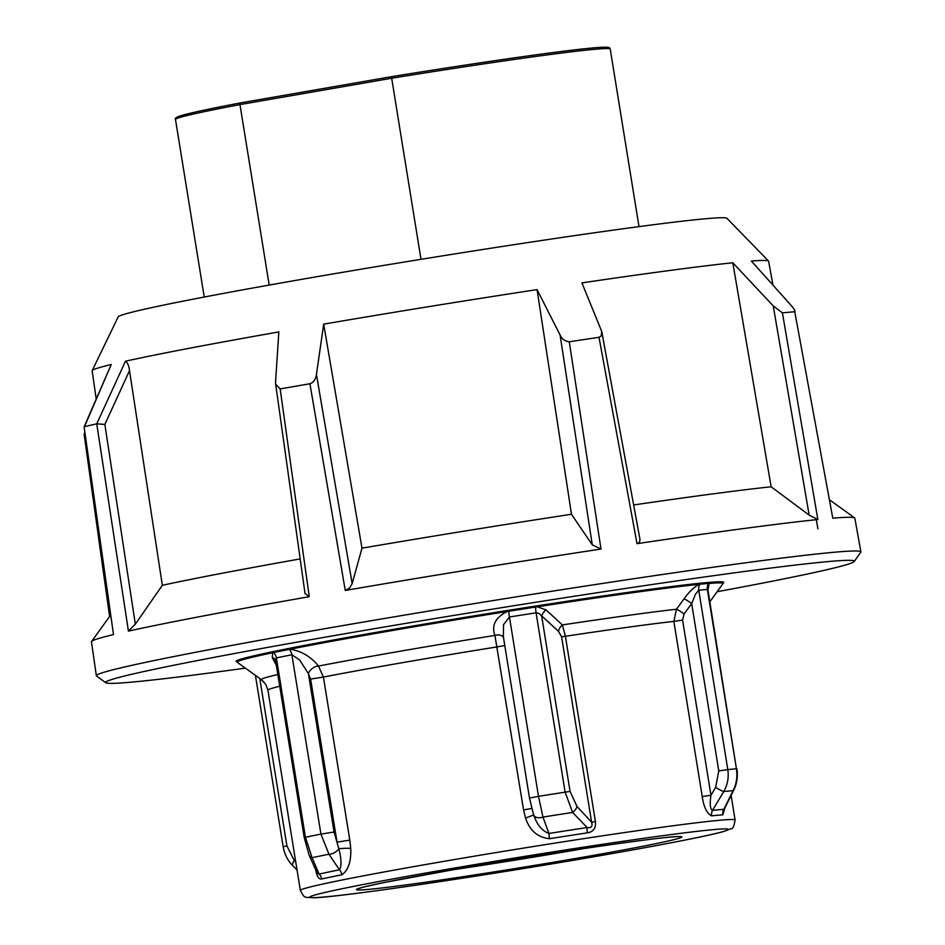 <?xml version="1.0" encoding="UTF-8"?>
<svg xmlns="http://www.w3.org/2000/svg" width="945" height="945" viewBox="0 0 945 945"><rect width="100%" height="100%" fill="white"/><g stroke="black" fill="none" stroke-linecap="round" stroke-linejoin="round"><path stroke-width="1.42" d="M275.562 660.614L276.377 657.909A243.775 6.78 -9.2 0 1 291.887 654.767L299.659 660.023L308.389 673.561A8.151 4.808 142.4 0 1 318.489 666.071C311.023 656.763 301.597 651.14 290.209 649.203A3.26 2.54 -101.2 0 1 289.536 648.317M699.217 584.353C694.339 586.762 689.283 591.605 684.038 598.87L676.466 609.241L673.856 621.397L682.585 620.097L684.074 614.002L691.681 603.619L695.555 594.074L698.757 590.247A243.775 6.78 -9.2 0 1 707.38 589.444L736.427 768.793C737.584 776.613 736.486 783.913 733.131 790.67L723.823 809.322A8.151 7.737 -94.4 0 0 722.878 814.803L724.815 808.046M724.52 808.625L723.823 809.322A222.11 6.178 170.8 0 0 718.625 809.77A222.11 6.178 170.8 0 0 712.506 810.373C710.168 809.168 709.648 804.124 710.959 795.253L702.229 796.552C703.812 807.266 706.954 813.692 711.656 815.842A220.209 6.119 -9.2 0 1 717.727 815.251A220.209 6.119 -9.2 0 1 722.878 814.803M503.354 636.706L503.555 624.669L509.438 616.99A243.775 6.78 -9.2 0 1 536.075 612.809L539.075 613.506L558.519 631.355L561.59 636.8L591.605 822.174C592.834 826.379 591.334 828.163 587.129 827.536A8.151 2.681 -98.6 0 0 587.353 832.852C593.377 831.907 596.071 828.163 595.433 821.642L591.605 822.174L576.993 806.463L570.071 791.461L541.721 616.423A8.151 5.623 -47 0 1 546.033 609.915L537.268 606.808A3.26 0.78 -98.8 0 0 537.28 605.816M277.806 674.506A224.981 6.249 170.8 0 0 261.481 679.739L237.289 662.315A246.09 6.839 -9.2 0 1 272.68 652.747L273.507 652.558A246.113 6.839 -9.2 0 1 289.17 649.38L290.209 649.203A246.09 6.839 -9.2 0 1 387.107 631.437A246.09 6.839 -9.2 0 1 507.181 611.521C495.381 617.498 491.294 625.46 494.932 635.43L523.565 809.936L531.681 808.459M288.52 648.518A3.26 2.551 -101.2 0 0 289.17 649.38A8.151 6.379 78.8 0 1 291.887 654.767L320.934 834.116L328.954 854.233A8.151 4.418 -34.2 0 0 338.853 848.811C341.476 858.84 341.677 865.844 339.491 869.813A8.151 6.544 -101.3 0 1 341.842 874.775C348.339 870.345 351.292 861.556 350.725 848.421A8.151 0.91 -2 0 0 338.853 848.811L334.046 832.013L308.389 673.561L310.621 679.101L337.034 842.149L349.815 840.105L323.414 677.057L318.489 666.083M315.843 870.191L315.772 870.215C316.965 876.617 318.926 879.547 321.654 878.992A220.209 6.119 -9.2 0 1 341.842 874.775M525.55 818.063C529.661 830.549 537.658 837.424 549.529 838.711A8.151 1.264 81 0 1 548.974 833.443C542.17 830.998 537.067 824.843 533.677 814.98L525.55 818.063L523.565 809.936M350.725 848.421L349.815 840.105M508.717 610.281L508.788 611.25L507.181 611.521L507.099 610.541M236.628 661.701A247.047 6.863 -9.2 0 1 236.191 661.524A247.047 6.863 -9.2 0 1 236.061 661.346A247.047 6.863 -9.2 0 1 431.806 622.826A247.047 6.863 -9.2 0 1 705.23 582.734A247.047 6.863 -9.2 0 1 723.787 582.356A247.047 6.863 -9.2 0 1 723.728 582.557A247.047 6.863 -9.2 0 1 723.374 582.864M275.503 660.236A8.151 6.509 -26.3 0 0 272.254 657.46L272.692 652.759A3.26 2.776 -101.8 0 1 271.959 651.873M535.685 606.052A3.26 0.756 -98.8 0 1 535.697 607.033A8.151 1.902 -98.8 0 0 536.075 612.809L565.122 792.158L572.611 812.44L587.129 827.536A222.11 6.178 170.8 0 0 548.974 833.443L542.962 817.071L538.485 796.34L509.438 616.99A8.151 1.004 -99 0 1 508.788 611.25A246.113 6.839 -9.2 0 1 535.697 607.033L537.28 606.808A246.09 6.839 -9.2 0 1 699.205 584.341A3.26 2.953 -95.8 0 0 699.654 583.278M699.205 584.341L699.926 584.246A3.26 2.953 -95.8 0 0 700.351 583.207M711.656 815.842A8.151 7.324 -96 0 1 712.506 810.373L723.775 791.532C727.615 784.74 728.949 777.416 727.804 769.596L698.757 590.247A8.151 7.395 84.2 0 1 699.926 584.246A246.113 6.839 -9.2 0 1 708.632 583.431L709.163 583.419A3.26 3.083 -94.6 0 0 709.636 582.344M709.081 582.392A3.26 3.071 -94.7 0 1 708.632 583.431A8.151 7.678 85.3 0 0 707.38 589.444L707.982 590.353L707.935 588.806L707.699 589.574M707.935 590.046L709.152 583.419A246.09 6.839 -9.2 0 1 722.937 583.656L709.86 601.776M708.006 590.341L736.427 768.793A243.775 6.78 170.8 0 0 727.804 769.596L718.779 770.931L691.681 603.619A8.151 1.087 36.2 0 0 684.038 598.87M318.489 666.071A224.981 6.249 170.8 0 1 398.447 651.518A224.981 6.249 170.8 0 1 494.932 635.43A8.151 5.575 158.7 0 1 503.461 637.367M272.254 657.46L276.33 665.363M595.433 821.642L565.405 636.268L562.369 624.928L546.033 609.915M334.058 832.013L320.934 834.116A243.775 6.78 170.8 0 0 305.424 837.258L312.074 857.682A8.151 6.048 156.6 0 1 309.062 854.941L317.355 873.511L319.127 874.066L312.074 857.682A236.144 6.568 -9.2 0 1 328.954 854.233L339.491 869.813A222.11 6.178 170.8 0 0 319.127 874.066A8.151 7.312 -102.4 0 1 321.654 878.992M272.822 651.696A3.26 2.764 -101.7 0 0 273.507 652.558A8.151 6.91 78.3 0 1 276.377 657.909L305.424 837.258L304.219 837.577L309.074 854.93A8.151 6.048 156.6 0 1 308.944 854.623M684.074 614.002A8.151 1.099 36.3 0 0 676.466 609.241A224.981 6.249 170.8 0 0 562.369 624.928A8.151 5.8 -49.9 0 0 558.519 631.355M576.993 806.463A8.151 5.221 -41.9 0 1 572.611 812.44A236.144 6.568 -9.2 0 0 542.962 817.071A8.151 5.138 160.3 0 1 533.677 814.98L533.429 814.259M718.779 770.931L715.637 787.398A8.151 0.957 -149.2 0 0 723.775 791.532A236.144 6.568 -9.2 0 1 728.749 791.048A236.144 6.568 -9.2 0 1 733.131 790.67A8.151 2.67 26.5 0 0 733.769 790.138A8.151 2.67 26.5 0 0 733.816 790.044M292.997 865.951A8.151 3.012 -45.6 0 1 292.926 865.892A8.151 3.012 -45.6 0 1 294.297 860.564L286.902 845.929L259.804 678.616L263.986 681.983M782.413 312.866L773.246 305.908L732.8 262.769A342.657 9.521 -9.2 0 0 581.907 282.886L601.752 331.541L601.209 335.947L599.012 337.318L637.013 543.659A386.659 10.749 -9.2 0 1 817.862 519.537L782.413 312.866A382.997 10.643 170.8 0 1 788.898 312.24A382.997 10.643 170.8 0 1 794.745 311.72L832.781 518.155L794.745 311.72C795.513 311.082 793.989 308.625 790.174 304.337L751.37 261.044A342.657 9.521 -9.2 0 1 768.545 261.08L726.918 218.283A308.389 8.576 170.8 0 0 703.824 218.909A308.389 8.576 170.8 0 0 539.052 240.88A308.389 8.576 170.8 0 0 118.184 316.882L92.185 370.629A342.657 9.521 170.8 0 0 92.149 370.818L96.189 398.837M768.545 261.08A342.657 9.521 -9.2 0 1 768.639 261.245L772.939 285.095M816.232 519.218L817.886 528.881M832.781 518.155A386.659 10.749 -9.2 0 1 854.646 517.907A386.659 10.749 -9.2 0 1 854.835 518.179L860.907 551.88A387.261 10.761 170.8 0 0 831.801 552.471A387.261 10.761 170.8 0 0 403.279 615.313A387.261 10.761 170.8 0 0 96.343 675.71A387.261 10.761 170.8 0 0 96.532 675.982L105.745 682.751A379.252 10.537 -9.2 0 1 401.046 624.184A379.252 10.537 -9.2 0 1 825.8 561.791A379.252 10.537 -9.2 0 1 854.209 561.519A379.252 10.537 -9.2 0 1 717.113 591.724M854.209 561.519L860.812 552.199A387.261 10.761 170.8 0 0 860.907 551.88M245.369 668.139A379.252 10.537 -9.2 0 1 134.06 681.912A379.252 10.537 -9.2 0 1 105.745 682.751M599.012 337.318A382.997 10.643 170.8 0 0 569.256 341.783C564.767 341.157 561.708 338.901 560.09 335.014L537.067 289.619A342.657 9.521 -9.2 0 0 323.686 324.147L316.445 374.444C315.63 379.441 313.457 382.536 309.913 383.753L345.256 590.448A386.659 10.749 -9.2 0 1 600.996 549.057L569.256 341.783M309.913 383.753A382.997 10.643 170.8 0 0 280.157 388.915L275.668 384.237L275.586 381.544L278.846 331.931A342.657 9.521 -9.2 0 0 125.472 361.203L96.744 423.832L128.425 631.118A386.659 10.749 -9.2 0 1 309.251 596.697L280.157 388.915M96.744 423.832A382.997 10.643 170.8 0 0 84.483 426.667L111.25 364.486A342.657 9.521 170.8 0 0 92.185 370.629M96.343 675.71L91.464 641.82A386.659 10.749 -9.2 0 1 91.559 641.501A386.659 10.749 -9.2 0 1 113.506 634.556L84.105 426.892L111.25 364.486M96.78 423.832L104.86 424.435L129.512 370.653L162.339 585.298L135.324 624.172L128.425 631.118M125.472 361.203C127.54 362.431 128.874 365.585 129.512 370.653M113.506 634.556L84.105 426.892M84.861 432.456L84.117 434.263L85.18 434.735M817.862 519.537L809.156 515.119L771.144 486.781L732.8 262.769M640.013 539.56L639.422 542.406L637.013 543.659M600.996 549.057L592.267 544.816L571.477 514.257L537.067 289.619M323.686 324.147L361.982 548.159L352.166 583.679L349.496 588.133L345.256 590.448M309.251 596.697L305.022 593.507M361.982 548.159A346.626 9.627 -9.2 0 1 571.477 514.257M633.646 504.961A346.626 9.627 -9.2 0 1 771.144 486.781M162.339 585.298A346.626 9.627 -9.2 0 1 300.167 558.932M269.195 285.071L239.971 104.588L391.679 78.246L420.997 259.32M239.971 104.588L240.621 102.875L239.971 104.588A220.209 6.119 -9.2 0 0 175.486 119.46L204.238 297.037M391.679 78.246L391.738 76.628L391.679 78.246A220.209 6.119 -9.2 0 1 593.684 49.388A220.209 6.119 -9.2 0 1 610.234 49.045L638.997 226.623M610.234 49.045L609.631 47.959C609.69 48.136 611.179 46.175 592.042 48.018C560.196 50.9 477.367 62.736 391.726 76.639L391.738 76.628A218.578 6.072 170.8 0 1 591.936 48.03M175.486 119.46C174.541 118.609 175.959 117.475 179.739 116.07C188.008 113.424 208.29 109.029 240.585 102.875L391.714 76.639L240.585 102.875A218.578 6.072 170.8 0 0 178.156 118.03M561.59 636.8L565.405 636.268A220.209 6.119 -9.2 0 1 673.856 621.397L702.229 796.552M570.071 791.461L565.122 792.158A243.775 6.78 170.8 0 0 538.485 796.34L529.483 798.029L533.464 814.389M310.621 679.101L323.414 677.057A220.209 6.119 -9.2 0 1 402.097 662.728A220.209 6.119 -9.2 0 1 497.153 646.888L504.784 645.529M297.025 869.896L292.926 865.892C287.741 860.682 284.492 854.292 283.181 846.72L286.902 845.929M434.535 862.974A220.209 6.119 170.8 0 0 300.356 890.45C305.117 899.168 303.947 896.888 313.811 897.75C338.629 897.36 484.667 875.814 599.248 855.827C669.568 843.578 711.904 835.026 724.236 831.328L731.005 828.694C732.67 829.297 734.041 826.414 735.104 820.036A220.209 6.119 170.8 0 0 718.554 820.366A220.209 6.119 170.8 0 0 434.535 862.974M549.529 838.711A220.209 6.119 -9.2 0 1 587.353 832.852M300.356 890.45L267.919 690.204A220.209 6.119 -9.2 0 1 279.708 686.247M438.917 870.735A212.058 5.894 -9.2 0 1 712.424 829.71A212.058 5.894 -9.2 0 1 599.154 855.839A212.058 5.894 -9.2 0 1 325.647 896.864A212.058 5.894 -9.2 0 1 438.917 870.735M584.979 848.374A156.539 4.347 -9.2 0 1 576.887 849.791A156.539 4.347 -9.2 0 1 451.745 869.955M581.258 857.505A164.69 4.571 170.8 0 0 669.225 837.199A164.69 4.571 170.8 0 0 456.813 869.069A164.69 4.571 170.8 0 0 368.833 889.363A164.69 4.571 170.8 0 0 581.258 857.505M715.637 787.398L710.959 795.253L682.585 620.097M304.219 837.577L275.55 660.52M295.738 861.97L294.297 860.564M135.324 624.172L104.86 424.435M773.246 305.908L809.156 515.119M560.09 335.014L592.267 544.816M352.166 583.679L316.445 374.444M359.289 888.406C362.041 887.816 354.328 888.855 384.887 882.382L456.896 869.057C550.663 852.508 674.21 834.99 678.545 836.691M731.123 795.442L735.104 820.036M267.919 690.204L265.758 684.369L261.481 679.739M255.422 675.38L283.169 846.72M503.272 636.198L529.483 798.029M724.413 808.837L733.769 790.138C736.994 783.476 738.045 776.365 736.899 768.793M84.117 434.239L109.608 616.506M640.013 539.571L601.752 331.541M305.058 593.72L275.668 384.237M829.804 500.011L854.646 517.907M110.435 615.36L91.559 641.501"/></g></svg>
